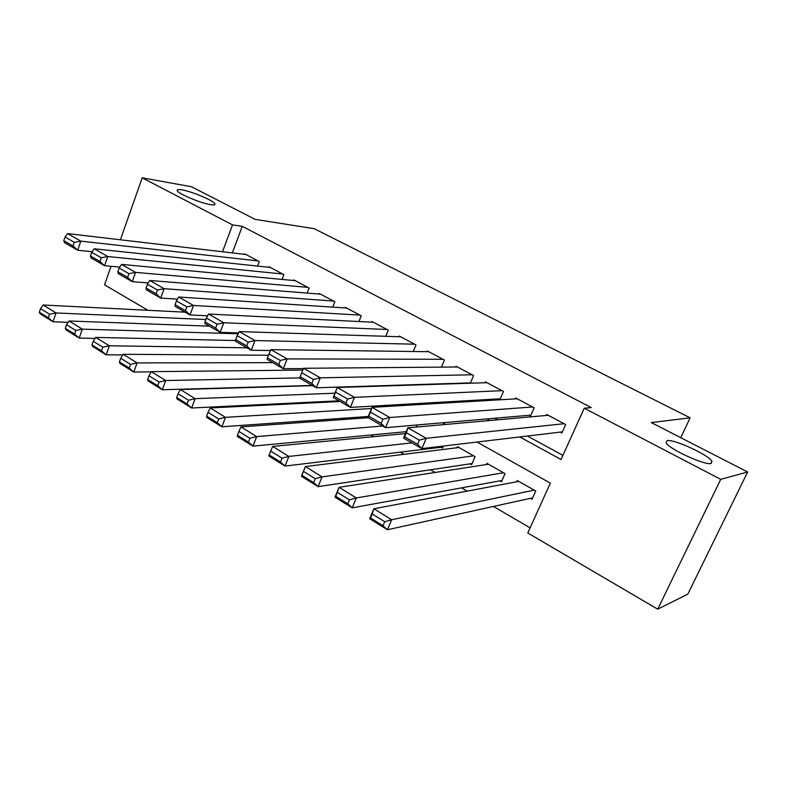 <?xml version="1.0" encoding="UTF-8"?>
<svg xmlns="http://www.w3.org/2000/svg" width="787" height="787" viewBox="0 0 787 787"><rect width="100%" height="100%" fill="white"/><g stroke="black" fill="none" stroke-linecap="round" stroke-linejoin="round"><path stroke-width="1.18" d="M210.523 204.65C200.852 203.253 178.334 193.799 177.242 190.68C176.701 189.519 178.255 189.244 181.905 189.864C191.851 191.448 213.611 200.616 214.861 203.764C215.422 204.895 213.975 205.191 210.523 204.65M711.241 463.464C705.231 465.697 669.029 449.102 666.117 442.835L667.091 440.641C673.77 438.871 708.615 454.866 711.96 461.3L711.241 463.464M120.391 239.779L142.211 177.823L191.497 186.745L255.096 219.366L314.17 228.673L690.12 417.828L651.282 422.57L747.65 472.003L687.808 594.155L657.716 609.177L527.782 532.986L550.339 483.12L476.991 442.048M314.485 402.019L315.656 402.708M342.375 418.3L344.352 419.451M371.002 435.004L373.815 436.647M400.386 452.151L404.085 454.306M430.568 469.77L435.191 472.466M461.575 487.861L467.173 491.127M493.439 506.454L530.104 527.851M147.986 310.304L104.523 284.825L111.046 266.311M257.605 266.085L259.317 261.579L244.836 253.876L244.659 254.349M282.071 279.415L283.9 274.653L269.085 266.773L268.888 267.275M307.097 293.098L309.075 288.052L293.895 279.975L293.689 280.506M332.714 307.127L334.849 301.755L319.306 293.492L319.089 294.053M358.941 321.519L361.243 315.803L345.326 307.333L345.09 307.933M385.797 336.305L388.296 330.196L371.985 321.519L371.73 322.158M413.293 351.504L416.018 344.942L399.304 336.049L399.019 336.728M441.458 367.126L444.439 360.062L427.302 350.943L426.997 351.681M470.311 383.21L473.587 375.566L456.007 366.221L455.673 367.008M498.397 398.901L499.902 399.707L503.493 391.473L485.461 381.882L485.087 382.738M528.943 415.29L530.487 416.116L534.176 407.804L515.672 397.956L515.259 398.881M530.507 498.309L532.061 499.194L535.75 491.009L517.216 480.513L516.656 481.772M499.932 480.847L501.437 481.713L505.028 473.607L486.976 463.376L486.474 464.527M470.124 463.838L471.6 464.674L475.102 456.647L457.503 446.672L457.05 447.734M441.074 447.242L442.51 448.069L443.366 446.062M417.061 424.97L416.166 427.085M386.584 406.486L384.754 405.443M352.251 387.027L351.602 386.653M519.794 436.942L561.023 459.519L584.249 408.197L591.303 407.617L242.268 226.331L232.332 252.902M432.211 384.095L432.82 384.42M463.09 400.937L464.792 401.862M494.816 418.241L497.679 419.805M527.438 436.028L562.902 455.368M560.305 432.102L561.888 432.958L565.676 424.557L546.67 414.454L546.217 415.467M468.619 382.935L469.209 383.249M680.725 437.67L690.12 417.828M747.65 472.003L720.725 479.332L657.716 609.177M142.211 177.823L232.509 224.885L222.514 251.751M242.268 226.331L232.509 224.885M584.249 408.197L720.725 479.332M423.77 384.361L424.38 384.695M454.896 401.409L456.617 402.344M486.897 418.93L489.78 420.504M445.56 424.459L442.54 422.767M410.903 405.049L409.102 404.046M377.268 386.22L376.629 385.866M564.082 423.711L426.249 438.31L421.871 448.629L562.39 431.856M417.533 444.271L421.871 448.629L403.564 438.084L407.873 427.823L426.249 438.31L419.284 440.13L406.397 432.752L404.666 436.874L417.533 444.271L419.284 440.13M548.244 415.29L407.873 427.823L406.397 432.752M403.564 438.084L404.666 436.874M534.186 490.124L391.66 519.754L387.42 529.749L369.674 518.712L373.855 508.776L518.751 481.378M532.671 497.837L387.42 529.749L383.043 525.726L384.735 521.712L372.251 513.98L370.569 517.974L383.043 525.726M372.251 513.98L373.855 508.776L391.66 519.754L384.735 521.712M370.569 517.974L369.674 518.712M532.622 406.977L389.791 417.503L385.551 427.695L530.93 415.113M381.164 423.337L385.551 427.695L367.824 417.484L371.995 407.341L389.791 417.503L382.866 419.255L370.392 412.103L368.709 416.175L381.164 423.337L382.866 419.255M517.197 398.773L371.995 407.341L370.392 412.103M367.824 417.484L368.709 416.175M501.978 390.667L354.484 397.346L350.382 407.42L500.306 398.793M345.955 403.072L350.382 407.42L333.216 397.524L337.249 387.509L354.484 397.346L347.598 399.029L335.518 392.103L333.895 396.127L345.955 403.072L347.598 399.029M486.946 382.679L337.249 387.509L335.518 392.103M333.216 397.524L333.895 396.127M472.111 374.779L320.289 377.829L316.305 387.784L470.459 382.875M457.463 366.988L303.585 368.286L320.289 377.829L313.433 379.442L301.726 372.733L300.152 376.707L311.849 383.436L313.433 379.442M311.849 383.436L316.305 387.784L299.67 378.183L300.152 376.707M301.726 372.733L303.585 368.286M443.002 359.295L287.137 358.902L283.281 368.739L303.467 368.562M428.718 351.7L270.935 349.654L287.137 358.902L280.32 360.456L268.977 353.953L267.452 357.878L278.785 364.401L280.32 360.456M278.785 364.401L283.281 368.739L267.137 359.433L267.452 357.878M268.977 353.953L270.935 349.654M503.513 472.741L356.314 497.974L352.202 507.851L335.016 497.168L339.059 487.34L488.471 464.222M501.988 480.473L352.202 507.851L347.785 503.818L349.428 499.853L337.338 492.367L335.705 496.322L347.785 503.818M337.338 492.367L339.059 487.34L356.314 497.974L349.428 499.853M335.705 496.322L335.016 497.168M473.626 455.811L322.07 476.873L318.096 486.641L301.431 476.283L305.346 466.563L458.959 447.498M472.092 463.543L318.096 486.641L313.629 482.608L315.223 478.683L303.507 471.433L301.933 475.328L313.629 482.608M303.507 471.433L305.346 466.563L322.07 476.873L315.223 478.683M301.933 475.328L301.431 476.283M411.886 442.884L288.878 456.421L272.666 446.426L405.453 433.588M282.071 458.162L288.878 456.421L285.022 466.071L268.869 456.027L269.184 454.984L280.526 462.038L282.071 458.162L270.708 451.128L269.184 454.984M442.963 447.016L285.022 466.071L280.526 462.038M272.666 446.426L270.708 451.128M382.61 426.003L256.7 436.588L240.96 426.888L368.257 417.73M249.922 438.27L256.7 436.588L252.952 446.131L237.28 436.382L237.418 435.26L248.426 442.097L249.922 438.27L238.904 431.443L237.418 435.26M406.249 431.679L252.952 446.131L248.426 442.097M240.96 426.888L238.904 431.443M414.611 344.194L254.988 340.555L251.25 350.274L270.551 350.5M400.681 336.787L239.278 331.583L254.988 340.555L248.22 342.05L237.202 335.734L235.726 339.62L246.725 345.946L248.22 342.05M246.725 345.946L251.25 350.274L235.588 341.253L235.726 339.62M237.202 335.734L239.278 331.583M371.523 408.502L225.466 417.346L210.198 407.932L340.102 401.498M218.737 418.959L225.466 417.346L221.836 426.78L206.627 417.326L206.607 416.116L217.291 422.747L218.737 418.959L208.043 412.339L206.607 416.116M368.237 416.48L221.836 426.78L217.291 422.747M210.198 407.932L208.043 412.339M386.929 329.468L223.793 322.749L220.173 332.36L238.609 332.921M373.333 322.237L208.545 314.043L223.793 322.749L217.064 324.185L206.381 318.056L204.945 321.903L215.618 328.041L217.064 324.185M215.618 328.041L220.173 332.36L204.974 323.595L204.945 321.903M206.381 318.056L208.545 314.043M334.957 393.195L195.156 398.665L180.331 389.535L312.646 385.669M188.467 400.229L195.156 398.665L191.635 408L176.859 398.812L176.691 397.524L187.06 403.967L188.467 400.229L178.088 393.795L176.691 397.524M338.941 400.829L191.635 408L187.06 403.967M180.331 389.535L178.088 393.795M359.915 315.095L193.523 305.464L190.001 314.967L207.591 315.803M346.644 308.042L178.708 297.014L193.523 305.464L186.834 306.851L176.455 300.9L175.068 304.697L185.427 310.658L186.834 306.851M185.427 310.658L190.001 314.967L175.245 306.458L175.068 304.697M176.455 300.9L178.708 297.014M299.758 377.898L165.723 380.524L151.32 371.661L302.838 370.067M159.082 382.029L165.723 380.524L162.299 389.762L147.956 380.839L147.641 379.482L157.715 385.738L159.082 382.029L148.989 375.793L147.641 379.482M312.242 385.433L162.299 389.762L157.715 385.738M151.32 371.661L148.989 375.793M333.54 301.067L164.119 288.681L160.705 298.076L177.478 299.139M320.594 294.181L149.737 280.477L164.119 288.681L157.479 290.019L147.405 284.245L146.048 287.993L156.111 293.787L157.479 290.019M156.111 293.787L160.705 298.076L146.372 289.813L146.048 287.993M147.405 284.245L149.737 280.477M272.745 362.669L137.125 362.905L123.136 354.288L268.465 355.252M130.524 364.361L137.125 362.905L133.81 372.044L119.86 363.368L119.417 361.941L129.196 368.021L130.524 364.361L120.726 358.292L119.417 361.941M151.212 371.858L133.81 372.044L129.196 368.021M123.136 354.288L120.726 358.292M307.796 287.373L135.561 272.381L132.246 281.667L148.222 282.907M295.155 280.644L121.582 264.402L135.561 272.381L128.96 273.669L119.171 268.052L117.853 271.761L127.632 277.388L128.96 273.669M127.632 277.388L132.246 281.667L118.316 273.64L117.853 271.761M119.171 268.052L121.582 264.402M246.961 347.805L109.344 345.788L95.739 337.407L235.647 340.535M102.782 347.185L109.344 345.788L106.117 354.819L92.551 346.388L91.981 344.903L101.493 350.805L102.782 347.185L93.25 341.292L91.981 344.903M122.752 354.917L106.117 354.819L101.493 350.805M95.739 337.407L93.25 341.292M282.661 273.994L107.799 256.532L104.582 265.721L119.801 267.098M270.305 267.423L94.214 248.781L107.799 256.532L101.248 257.772L91.725 252.322L90.446 255.991L99.959 261.461L101.248 257.772M99.959 261.461L104.582 265.721L91.036 257.91L90.446 255.991M91.725 252.322L94.214 248.781M238.176 333.786L82.32 329.143L69.089 320.988L209.44 326.172M75.808 330.491L82.32 329.143L79.182 338.076L66 329.881L65.301 328.327L74.549 334.072L75.808 330.491L66.541 324.756L65.301 328.327M95.089 338.42L79.182 338.076L74.549 334.072M69.089 320.988L66.541 324.756M258.097 260.93L80.815 241.137L77.677 250.217L92.158 251.702M246.036 254.516L67.593 233.591L80.815 241.137L74.303 242.327L65.046 237.015L63.806 240.645L73.043 245.967L74.303 242.327M73.043 245.967L77.677 250.217L64.504 242.622L63.806 240.645M65.046 237.015L67.593 233.591M205.84 319.512L56.044 312.951L43.167 305.012L185.161 312.173M49.571 314.249L56.044 312.951L52.995 321.785L40.167 313.806L39.35 312.203L48.351 317.8L49.571 314.249L40.56 308.671L39.35 312.203M68.184 322.326L52.995 321.785L48.351 317.8M43.167 305.012L40.56 308.671M711.96 461.3L710.887 463.523M214.861 203.764L214.497 204.758"/></g></svg>

